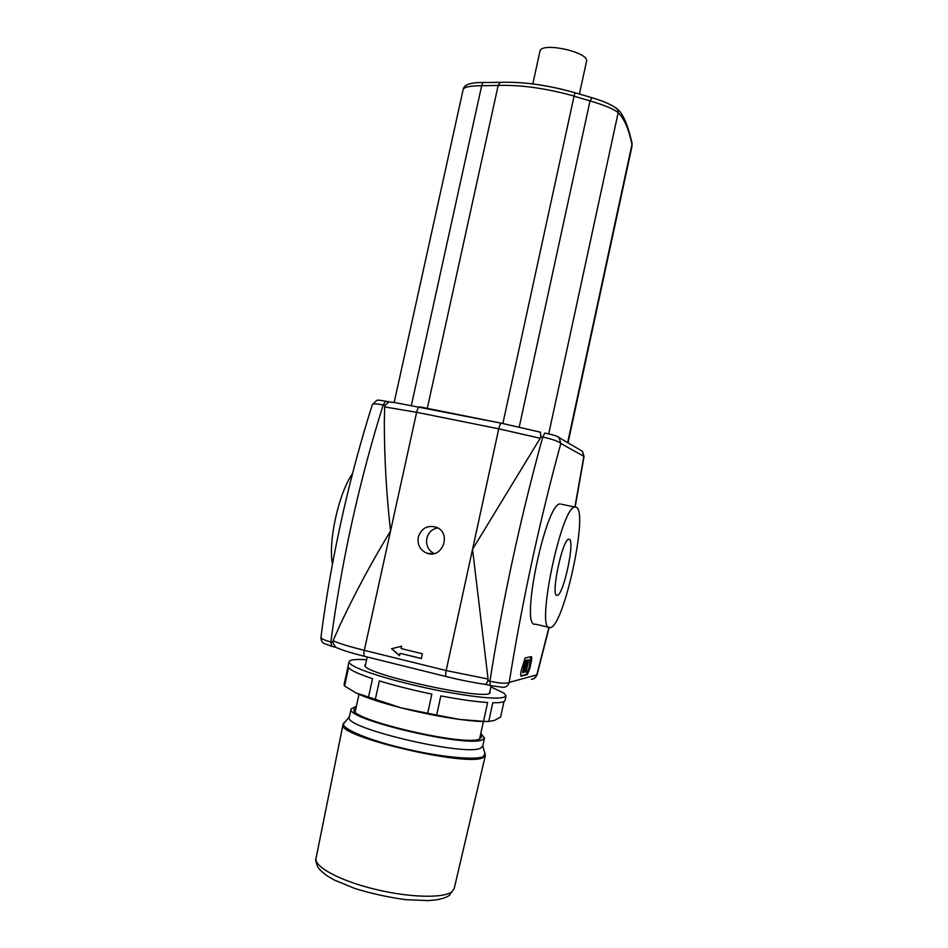 <?xml version="1.0" encoding="UTF-8"?>
<svg xmlns="http://www.w3.org/2000/svg" width="948" height="948" viewBox="0 0 948 948"><rect width="100%" height="100%" fill="white"/><g stroke="black" fill="none" stroke-linecap="round" stroke-linejoin="round"><path stroke-width="1.42" d="M437.632 527.846C431.98 529.091 428.377 532.598 426.825 538.357C425.794 545.219 428.212 550.278 434.077 553.561M418.269 537.161C421.469 528.095 427.548 524.813 436.495 527.301C452.018 533.191 442.278 559.356 426.861 553.182C420.083 550.124 417.215 544.78 418.269 537.161M480.482 734.949L481.537 737.26L479.771 738.883C466.392 747.143 347.252 719.129 354.114 709.471L356.045 707.789M480.802 733.479L484.499 737.947L482.674 739.63C468.857 748.339 343.899 718.975 351.139 708.867L356.365 706.319M484.499 737.947L482.71 746.206L480.873 747.984C466.961 757.132 341.979 727.673 349.326 717.126L351.139 708.867M532.8 83.934L539.922 51.334C540.775 41.463 589.917 52.176 586.492 61.49L579.429 93.971M631.937 142.627L631.996 146.229L632.032 143.101M616.401 108.096L617.468 109.198L618.167 112.694C624.246 118.559 628.844 129.165 631.949 144.499L567.639 442.645M594.977 98.675L592.168 97.774L590.023 100.915C604.788 105.264 614.174 109.186 618.167 112.694L548.714 433.9M592.299 97.822L575.092 92.774L574.05 96.198L590.023 100.915L519.243 427.015M500.319 82.358L498.174 85.45C520.713 84.751 546.024 88.282 574.085 96.056M482.769 82.523L481.667 85.723L498.174 85.45M394.178 402.485L463.216 89.242C464.437 86.955 470.575 85.77 481.667 85.723L411.385 405.258M427.287 408.387L498.138 85.593M502.867 423.507L574.05 96.198M422.393 653.776L421.35 658.552L400.092 653.326L399.57 655.708L391.56 648.728L401.656 646.192L401.134 648.574L422.393 653.776M401.656 646.216L391.737 648.705L399.606 655.554M400.092 653.326L421.362 658.481M540.182 438.249L472.542 549.307L498.755 428.828L540.182 438.249L540.775 436.649L542.754 437.04C552.494 439.197 558.514 441.341 560.813 443.486L584.063 456.438L575.128 507.121L576.029 507.216C589.194 509.562 563.693 628.157 550.077 627.588C534.885 632.92 561.56 504.786 575.152 507.121L561.631 504.253M364.589 656.336C351.21 652.982 341.553 649.961 335.616 647.271L332.748 642.424L330.876 641.962C324.37 640.255 321.064 638.668 320.981 637.21L323.067 621.402C332.784 553.063 347.643 485.85 367.623 419.786L372.374 404.559C373.062 403.587 376.652 403.718 383.182 404.95L385.054 405.329L384.687 406.929L416.634 412.297L498.755 428.828C499.572 425.403 500.426 423.531 501.338 423.199L540.384 432.181M446.164 676.552L364.802 656.383C363.783 656.016 363.617 654.001 364.316 650.34C350.132 646.809 339.716 643.633 333.08 640.824L339.36 626.45C354.706 593.673 371.77 561.844 390.552 530.963C386.476 494.963 384.402 458.856 384.307 422.63L384.687 406.929M549.141 627.446L537.078 674.81L509.242 682.382C506.149 683.769 499.703 683.378 489.926 681.221L487.947 680.735L485.874 684.456C473.692 682.69 460.515 680.083 446.342 676.599C445.501 676.28 445.442 674.265 446.164 670.544L472.542 549.307L488.066 679.029L446.164 670.544L364.316 650.34L416.634 412.297C417.452 408.932 418.412 407.107 419.49 406.822L501.338 423.199L394.818 402.568L388.917 401.976L385.054 405.329M333.08 640.824L332.748 642.424M487.947 680.735L488.066 679.029M548.939 627.351L536.852 674.727C536.058 677.547 534.234 679.064 531.378 679.278M503.115 687.371L490.235 685.534L489.926 681.221L492.723 663.801C504.514 593.116 519.646 523.201 538.109 454.045L542.754 437.04L544.756 433.046L551.499 434.575C556.275 435.831 558.81 436.874 559.13 437.692L560.813 443.486L556.689 458.725C538.488 527.349 523.521 596.707 511.766 666.776L509.242 682.382C508.365 685.463 506.374 687.134 503.258 687.371M529.873 668.269L527.384 674.538L521.151 676.208C520.523 675.924 520.559 673.992 521.258 670.414L525.145 657.912L531.283 656.62C531.887 656.905 531.852 658.813 531.153 662.32L529.873 668.269L529.008 668.056L530.714 656.739M550.077 627.588L535.312 624.128C519.397 629.259 546.001 501.48 560.327 503.969M335.367 647.2L331.776 646.299L330.876 641.962L333.198 624.945C343.235 555.978 358.214 488.113 378.134 421.362L383.182 404.95L385.694 401.194L388.917 401.976M540.396 432.181L540.775 436.649M574.903 507.073L583.814 456.521L582.262 451.201L556.666 436.175M582.262 451.201L579.821 449.779M332.452 564.013C328.032 541.178 338.697 493.28 352.514 473.585M557.069 595.356C550.207 596.991 562.496 538.44 568.824 539.282C575.827 537.386 563.681 595.782 557.151 595.356L557.069 595.356M525.18 672.144L525.595 663.055L523.237 672.642L525.844 660.519L525.429 669.632L527.775 660.092L525.18 672.144M524.635 667.534L524.848 672.227M525.844 660.519L525.251 660.377L522.644 672.499L523.237 672.642M525.251 660.377L526.176 660.448M525.808 665.01L526.887 660.021L527.467 660.164M526.887 660.021L527.775 660.092M526.081 671.907L528.664 659.903L526.081 671.907M527.704 660.081L528.344 659.974M527.763 659.832L528.664 659.903M520.819 675.841L526.507 674.324L529.008 668.056M366.592 659.761C355.607 659.038 349.765 659.69 349.065 661.716L344.053 684.705L344.562 685.985L356.01 692.952L401.04 707.824C381.558 702.788 366.935 698.012 357.183 693.509M436.661 715.076L460.053 719.485C441.436 716.949 421.765 713.062 401.04 707.824L436.661 715.076L440.832 695.903C459.875 699.517 475.469 701.733 487.616 702.515L483.539 721.333L488.73 721.464L494.524 720.397L500.639 716.984L503.969 701.567M487.331 721.452C480.849 721.677 471.76 721.025 460.053 719.485L483.539 721.333M488.73 721.464L492.782 702.741C500.568 702.883 504.668 702.101 505.047 700.406L506.019 695.939L504.04 693.178L490.874 686.885M349.065 661.716C348.781 663.197 351.53 665.259 357.289 667.913C372.54 674.952 410.543 685.357 445.382 691.85C482.769 698.451 502.973 699.814 506.019 695.939M344.562 685.985L348.591 667.665C350.89 670.437 358.877 674.123 372.528 678.709L368.381 697.645M375.207 699.897L379.366 680.901C394.913 685.653 412.416 690.049 431.85 694.102L427.666 713.299M365.632 664.121L364.885 665.413C363.167 674.147 488.244 701.413 490.092 692.715L489.938 691.246M485.127 753.174L483.433 756.551C475.623 760.557 438.794 756.907 402.438 748.114C366.023 739.381 340.095 727.981 343.674 723.051L344.278 722.4M454.211 888.489L449.364 895.398C446.65 897.033 446.354 897.626 437.218 899.735L428.366 900.6L406.017 899.699C388.621 897.353 371.592 893.62 354.943 888.513L334.371 880.04L326.787 875.596C322.533 872.468 319.547 869.6 317.805 867.017C315.791 861.779 315.198 858.888 316.028 858.367C313.989 866.662 339.526 880.585 374.235 889.082C408.908 897.661 443.854 898.538 452.042 891.653L454.211 888.489L485.376 755.461L483.456 757.381C468.81 767.702 335.165 736.158 343.046 724.426L349.409 716.735M617.456 109.186C612.467 105.062 604.042 101.27 592.168 97.774L575.092 92.774C557.175 87.595 539.531 84.277 522.147 82.82M372.386 404.571L376.64 400.506C376.842 399.89 379.852 400.115 385.694 401.194L389.616 401.976M527.384 674.538L526.507 674.324M531.153 662.32L530.288 662.107M426.861 553.182L432.821 553.798M367.208 656.988L365.217 666.041M358.996 694.339L355.168 711.782M491.123 685.748L489.524 693.166M483.397 721.487L479.617 738.942M482.793 745.839L485.376 755.461M316.028 858.367L343.046 724.426M617.48 109.221C622.931 113.464 627.766 124.721 632.008 142.97M500.011 82.381C522.431 81.516 547.458 84.976 575.092 92.774M463.24 89.266C464.07 84.728 470.516 82.464 482.568 82.5L500.117 82.369M568.03 442.87L632.008 146.241M331.539 646.24L323.837 643.372C321.799 642.057 320.839 640.007 320.981 637.222M537.078 674.81L534.151 678.507M490.08 685.499L486.028 684.492M501.338 423.199L540.609 432.229M582.439 451.39L584.063 456.438"/></g></svg>
